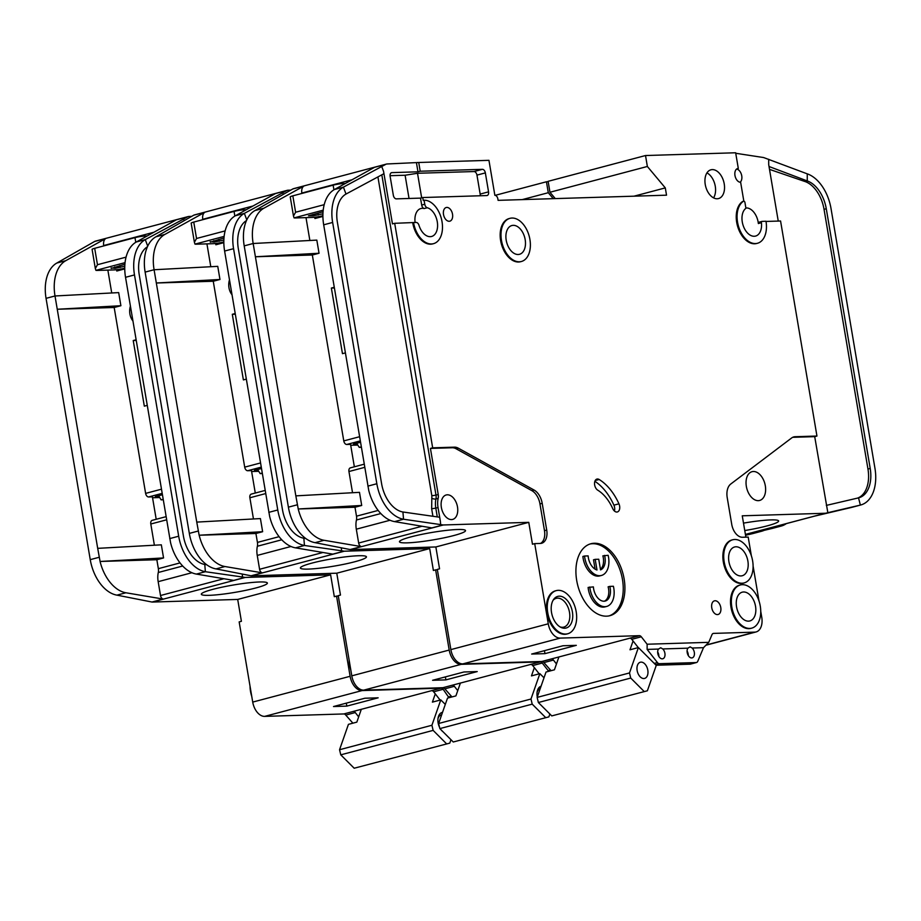 <?xml version="1.0" encoding="UTF-8"?>
<svg xmlns="http://www.w3.org/2000/svg" width="921" height="921" viewBox="0 0 921 921"><rect width="100%" height="100%" fill="white"/><g stroke="black" fill="none" stroke-linecap="round" stroke-linejoin="round"><path stroke-width="1.38" d="M537.047 692.511A8.37 5.261 -104.8 0 1 540.132 688.77A8.37 5.261 -104.8 0 1 540.167 688.77M537.265 697.036A10.603 6.654 -104.8 0 1 537.196 696.633A10.603 6.654 -104.8 0 1 537.162 691.74A10.603 6.654 -104.8 0 1 541.053 686.226M349.117 659.966A22.323 14.022 75.2 0 0 349.589 665.123A22.323 14.022 75.2 0 0 350.855 670.246M231.988 294.708A13.389 10.315 88.2 0 1 228.972 287.755A13.389 10.315 88.2 0 1 229.479 279.88M358.614 555.743A33.501 3.765 -9.6 0 1 366.408 556.721A33.501 3.765 -9.6 0 1 345.559 563.94A33.501 3.765 -9.6 0 1 308.224 569.097A33.501 3.765 -9.6 0 1 300.384 567.889A33.501 3.765 -9.6 0 1 322.223 560.693A33.501 3.765 -9.6 0 1 358.614 555.743M202.839 219.67L202.77 219.302A7.437 4.674 -104.8 0 1 204.934 212.233L164.859 234.429A37.197 23.359 75.2 0 0 154.083 269.738L217.747 266.353L219.969 279.477L213.258 281.262L244.698 467.143A3.719 2.337 75.2 0 0 247.68 470.723L261.161 467.154M206.926 243.869L210.805 266.745M246.275 379.141L243.386 379.901L232.299 314.303L235.177 313.531M223.826 242.66L215.859 244.779L215.641 243.478M258.352 471.31L251.64 471.517M255.278 493.046L251.479 470.608L247.68 470.723M261.391 468.536L254.415 470.378L257.857 470.274M344.293 551.207L251.375 575.809L336.775 573.196L429.693 548.582L344.293 551.207A3.719 2.337 -104.8 0 1 343.982 551.184L332.78 554.143L295.491 547.845A37.197 23.359 -104.8 0 1 269.669 516.543L224.609 251.053A37.197 23.359 -104.8 0 1 235.396 215.744L275.46 193.56L286.65 190.589A7.437 4.674 75.2 0 1 287.34 190.313L194.423 214.927A7.437 4.674 75.2 0 0 193.732 215.203L204.934 212.233M213.258 281.262L156.328 283L196.76 522.103L260.413 518.581L262.635 531.705L199.166 535.216A37.197 23.359 75.2 0 0 224.966 566.53L262.255 572.827A3.719 2.337 -104.8 0 1 259.584 569.282L257.247 555.421A17.856 11.213 -104.8 0 1 257.373 546.245A7.437 4.674 75.2 0 0 257.431 542.411L255.911 533.489L262.635 531.705M253.459 518.972L249.879 497.766L265.628 493.587M251.629 494.047A3.719 2.337 75.2 0 0 251.295 494.093A3.719 2.337 75.2 0 0 249.879 497.766M246.782 219.889L244.353 213.373A37.197 23.359 75.2 0 0 233.566 248.682L277.762 509.981A37.197 23.359 75.2 0 0 304.448 545.474L303.849 538.232A29.76 18.685 -104.8 0 1 282.505 509.831L238.309 248.543A29.76 18.685 -104.8 0 1 246.483 220.556M154.106 269.888L156.328 283L219.969 279.477M193.732 215.203L155.914 236.801A37.197 23.359 75.2 0 0 145.127 272.109L189.323 533.397A37.197 23.359 75.2 0 0 216.009 568.902L224.966 566.53M255.911 533.489L199.143 535.228L196.76 522.103M262.243 473.544L260.183 473.613L257.73 469.756M262.163 473.083L260.183 473.613M429.693 548.582L433.388 570.456L435.633 569.869L449.195 650.053L351.799 675.841L338.237 595.657L340.471 595.07L336.775 573.196M251.375 575.809A3.719 2.337 -104.8 0 1 251.065 575.786L216.009 568.902M343.982 551.184L341.564 550.77L341.323 547.868M290.691 190.129L288.008 190.221A7.437 4.674 75.2 0 0 287.34 190.313M235.292 314.211L232.299 314.303M449.195 650.053A14.886 9.348 75.2 0 0 461.145 664.34L540.143 661.923L452.407 685.189A3.719 2.337 -104.8 0 1 454.352 686.306L444.831 688.827L451.981 696.932M444.831 688.827A3.719 2.337 75.2 0 0 442.886 687.711L363.749 690.14L461.145 664.34M351.799 675.841A14.886 9.348 75.2 0 0 363.749 690.14M548.179 181.713L546.441 181.771L548.283 192.708L553.268 198.66M437.371 569.811L435.633 569.869M530.853 664.375L540.143 661.923M540.374 661.911A3.719 2.337 -104.8 0 1 542.227 663.039L532.718 665.561A3.719 2.337 75.2 0 0 530.864 664.432M548.053 671.49L548.053 670.465L542.227 663.039M548.053 670.465L550.459 670.396M341.564 550.77L304.448 545.474L295.491 547.845M303.849 538.232L305.784 538.509M283.265 194.354L282.678 192.788L286.65 190.589M235.396 215.744L244.353 213.373L282.678 192.788M753.113 533.489A37.197 23.359 -104.8 0 1 752.722 533.604A37.197 23.359 -104.8 0 1 752.33 533.696L745.561 535.297M764.039 530.381A37.197 23.359 75.2 0 1 761.679 531.233A37.197 23.359 75.2 0 1 761.287 531.325L761.218 531.049M752.33 533.696L761.287 531.325L745.503 535.009M454.352 686.306L457.737 690.646M463.942 671.985L432.594 680.285L445.879 679.882L477.228 671.582L463.942 671.985M522.207 199.615L548.283 192.708M495.187 195.344L546.441 181.771M532.718 665.561L539.199 673.838M210.172 241.67L214.052 242.073L213.822 240.692M210.253 242.188L223.964 238.009M223.849 240.036L214.052 242.073M223.826 241.935L223.366 242.05A7.437 0.84 -9.6 0 1 213.027 243.685L196.426 244.192A7.437 0.84 -9.6 0 1 194.987 244.123L194.4 242.258L196.53 238.481L225.127 230.906M224.125 236.409L194.987 244.123M534.353 667.644L531.463 675.887L539.867 673.654L544 677.798M460.408 683.037L455.907 695.896L447.502 698.118L438.626 723.492L439.858 728.603L453.259 741.992L548.858 716.883L453.259 741.992M439.858 728.603L532.211 704.139L545.612 717.528M438.626 723.492L530.991 699.027L532.211 704.139M549.86 713.994L548.858 716.883M530.991 699.027L539.867 673.654M244.56 210.667L244.399 209.781A7.437 0.84 170.4 0 0 234.061 211.404L193.755 222.076A7.437 0.84 170.4 0 0 191.165 223.17L194.4 242.258M244.399 209.781L246.275 209.723M445.373 676.9L445.879 679.882M437.97 718.76A8.37 5.261 -104.8 0 1 441.055 715.018A8.37 5.261 -104.8 0 1 441.631 714.915M439.559 727.36A10.603 6.654 -104.8 0 1 438.12 722.87A10.603 6.654 -104.8 0 1 438.085 717.989A10.603 6.654 -104.8 0 1 442.529 712.336M250.04 686.214A22.323 14.022 75.2 0 0 250.512 691.36A22.323 14.022 75.2 0 0 251.778 696.483M132.912 320.945A13.389 10.315 88.2 0 1 129.896 314.003A13.389 10.315 88.2 0 1 130.414 306.117M259.549 581.98A33.501 3.765 -9.6 0 1 267.343 582.958A33.501 3.765 -9.6 0 1 246.483 590.177A33.501 3.765 -9.6 0 1 209.148 595.334A33.501 3.765 -9.6 0 1 201.319 594.126A33.501 3.765 -9.6 0 1 223.147 586.942A33.501 3.765 -9.6 0 1 259.549 581.98M103.762 245.919L103.705 245.539A7.437 4.674 -104.8 0 1 105.857 238.47L65.794 260.666A37.197 23.359 75.2 0 0 55.007 295.975L118.682 292.602L120.893 305.714L114.181 307.499L145.622 493.391A3.719 2.337 75.2 0 0 148.615 496.96L162.084 493.391M107.861 270.106L111.729 292.982M147.199 405.378L144.321 406.149L133.223 340.54L136.101 339.78M124.749 268.897L116.783 271.016L116.564 269.715M159.275 497.547L152.564 497.754M156.202 519.283L152.402 496.845L148.615 496.96M162.315 494.773L155.338 496.626L158.78 496.511M245.228 577.444L152.31 602.058L237.699 599.433L330.616 574.831L245.228 577.444A3.719 2.337 -104.8 0 1 244.905 577.421L233.704 580.391L196.415 574.082A37.197 23.359 -104.8 0 1 170.592 542.78L125.532 277.302A37.197 23.359 -104.8 0 1 136.32 241.981L176.383 219.797L187.585 216.826A7.437 4.674 75.2 0 1 188.264 216.55L95.347 241.164A7.437 4.674 75.2 0 0 94.667 241.44L105.857 238.47M114.181 307.499L57.252 309.249L97.695 548.352L161.336 544.829L163.558 557.942L100.09 561.465L97.695 548.352M154.383 545.209L150.802 524.003L166.551 519.835M152.552 520.284A3.719 2.337 75.2 0 0 152.218 520.33A3.719 2.337 75.2 0 0 150.802 524.003M191.925 572.724L158.17 581.669A17.856 11.213 -104.8 0 1 158.297 572.482A7.437 4.674 75.2 0 0 158.354 568.66L156.846 559.726L163.558 557.942M147.705 246.126L145.276 239.61A37.197 23.359 75.2 0 0 134.489 274.93L178.686 536.218A37.197 23.359 75.2 0 0 205.371 571.711L204.784 564.469A29.76 18.685 -104.8 0 1 183.429 536.068L139.232 274.78A29.76 18.685 -104.8 0 1 147.406 246.793M55.03 296.125L57.252 309.249L120.893 305.714M94.667 241.44L56.837 263.038A37.197 23.359 75.2 0 0 46.05 298.346L90.246 559.646A37.197 23.359 75.2 0 0 116.932 595.139L125.889 592.767L163.178 599.064A3.719 2.337 -104.8 0 1 160.507 595.519L158.17 581.669M163.167 499.781L161.106 499.85L158.619 495.751M163.086 499.32L161.106 499.85M156.846 559.726L100.09 561.465M100.067 561.465A37.197 23.359 75.2 0 0 125.889 592.767M330.616 574.831L334.323 596.693L336.556 596.106L350.118 676.29L252.722 702.09L239.161 621.894L241.406 621.307L237.699 599.433M152.31 602.058A3.719 2.337 -104.8 0 1 151.988 602.035L116.932 595.139M244.905 577.421L242.488 577.018L242.258 574.117M191.614 216.377L188.932 216.458A7.437 4.674 75.2 0 0 188.264 216.55M136.216 340.448L133.223 340.54M350.118 676.29A14.886 9.348 75.2 0 0 362.068 690.577L441.067 688.16L353.33 711.426A3.719 2.337 -104.8 0 1 355.276 712.555L345.755 715.076L352.904 723.181M345.755 715.076A3.719 2.337 75.2 0 0 343.821 713.948L264.672 716.377L362.068 690.577M252.722 702.09A14.886 9.348 75.2 0 0 264.672 716.377M338.306 596.048L336.556 596.106M431.776 690.623L441.067 688.16M441.297 688.148A3.719 2.337 -104.8 0 1 443.151 689.276L433.641 691.798A3.719 2.337 75.2 0 0 431.788 690.669M448.976 697.727L443.151 689.276M448.976 696.713L451.382 696.633M242.488 577.018L205.371 571.711L196.415 574.082M204.784 564.469L206.707 564.746M184.188 220.591L183.601 219.025L187.585 216.826M136.32 241.981L145.276 239.61L183.601 219.025M355.276 712.555L358.672 716.883M364.866 698.233L333.517 706.534L346.803 706.119L378.151 697.819L364.866 698.233M433.641 691.798L440.123 700.075M111.096 267.907L114.975 268.322L114.745 266.94M111.188 268.437L124.899 264.246M124.784 266.273L114.975 268.322M124.749 268.172L124.3 268.299A7.437 0.84 -9.6 0 1 113.951 269.922L97.35 270.429A7.437 0.84 -9.6 0 1 95.922 270.36L95.324 268.495L97.465 264.718L126.05 257.143M125.049 262.646L95.922 270.36M435.276 693.881L432.398 702.124L440.791 699.902L445.304 704.404M442.978 731.735A10.603 6.654 -104.8 0 1 441.286 730.088A10.603 6.654 -104.8 0 1 441.09 729.846M361.331 709.274L356.83 722.133L348.437 724.355L339.55 749.729L340.782 754.84L354.182 768.229L449.782 743.12L354.182 768.229M340.782 754.84L433.135 730.388L446.535 743.777M339.55 749.729L431.914 725.264L433.135 730.388M450.968 739.713L449.782 743.12M431.914 725.264L440.791 699.902M145.483 236.916L145.334 236.018A7.437 0.84 170.4 0 0 134.984 237.641L94.69 248.313A7.437 0.84 170.4 0 0 92.1 249.418L95.324 268.495M145.334 236.018L147.199 235.96M346.308 703.149L346.803 706.119M687.089 651.032A5.584 3.5 -104.8 0 1 688.171 653.991A5.584 3.5 -104.8 0 1 688.286 655.533M687.895 648.165A5.584 3.5 75.2 0 0 687.204 652.575A5.584 3.5 75.2 0 0 692.189 657.87A5.584 3.5 75.2 0 0 694.319 652.356A5.584 3.5 75.2 0 0 692.155 648.027L690.128 646.864L687.895 648.165L662.74 648.937L660.714 647.762L658.48 649.063L647.129 649.409L647.129 644.228L641.304 636.791A3.719 2.337 75.2 0 0 639.358 635.674L560.221 638.103L462.826 663.891L541.824 661.474L629.849 638.195A3.719 2.337 -104.8 0 1 631.783 639.312L638.276 647.601M657.675 651.941A5.584 3.5 -104.8 0 1 658.757 654.889A5.584 3.5 -104.8 0 1 658.872 656.443M658.48 649.063A5.584 3.5 75.2 0 0 657.79 653.484A5.584 3.5 75.2 0 0 662.775 658.768A5.584 3.5 75.2 0 0 664.904 653.265A5.584 3.5 75.2 0 0 662.74 648.937M747.887 561.073A14.886 9.348 -104.8 0 1 742.211 575.752A14.886 9.348 -104.8 0 1 728.914 561.66A14.886 9.348 -104.8 0 1 734.59 546.982A14.886 9.348 -104.8 0 1 747.887 561.073M755.531 606.271A14.886 9.348 -104.8 0 1 749.855 620.95A14.886 9.348 -104.8 0 1 736.558 606.847A14.886 9.348 -104.8 0 1 742.234 592.18A14.886 9.348 -104.8 0 1 755.531 606.271M589.785 586.999A18.604 11.685 75.2 0 0 590.039 588.818A18.604 11.685 75.2 0 0 606.663 606.444L604.982 606.881A18.604 11.685 75.2 0 1 588.358 589.267A18.604 11.685 75.2 0 1 588.116 587.448L593.377 586.884A13.021 8.174 75.2 0 0 593.596 588.715A13.021 8.174 75.2 0 0 605.235 601.045A13.021 8.174 75.2 0 0 610.197 588.208A13.021 8.174 75.2 0 0 609.806 586.389L608.125 586.827A13.021 8.174 -104.8 0 1 608.528 588.646A13.021 8.174 -104.8 0 1 604.372 601.194M606.663 606.444A18.604 11.685 75.2 0 0 613.766 588.093A18.604 11.685 75.2 0 0 613.398 586.274L609.806 586.389M601.425 575.464L599.744 575.901A18.604 11.685 75.2 0 1 583.12 558.287A18.604 11.685 75.2 0 1 582.866 556.468L584.547 556.019A18.604 11.685 75.2 0 0 584.8 557.838A18.604 11.685 75.2 0 0 601.425 575.464A18.604 11.685 75.2 0 0 608.516 557.113A18.604 11.685 75.2 0 0 608.148 555.294L602.887 555.847A13.021 8.174 -104.8 0 1 600.457 569.362M584.547 556.019L588.139 555.904A13.021 8.174 75.2 0 0 588.358 557.735A13.021 8.174 75.2 0 0 596.992 569.995L595.185 559.358L598.742 559.243L600.55 569.88A13.021 8.174 75.2 0 0 604.567 555.409M572.402 611.878A16.371 10.281 -104.8 0 1 561.05 627.431A16.371 10.281 -104.8 0 1 551.529 612.523A16.371 10.281 -104.8 0 1 553.625 599.433A16.371 10.281 -104.8 0 1 564.285 597.764A16.371 10.281 -104.8 0 1 572.402 611.878M553.061 600.331A14.886 9.348 -104.8 0 1 556.215 598.328A14.886 9.348 -104.8 0 1 569.512 612.43A14.886 9.348 -104.8 0 1 563.836 627.097A14.886 9.348 -104.8 0 1 560.095 626.925M525.177 239.621A14.886 9.348 -104.8 0 1 519.502 254.3A14.886 9.348 -104.8 0 1 506.205 240.208A14.886 9.348 -104.8 0 1 511.88 225.53A14.886 9.348 -104.8 0 1 525.177 239.621M647.808 670.166A8.37 5.261 -104.8 0 1 644.619 678.42A8.37 5.261 -104.8 0 1 637.136 670.5A8.37 5.261 -104.8 0 1 640.325 662.234A8.37 5.261 -104.8 0 1 647.808 670.166M413.552 222.525A22.323 14.022 75.2 0 0 433.503 243.674A22.323 14.022 75.2 0 0 442.022 221.662A22.323 14.022 75.2 0 0 424.086 200.225L423.246 200.444L422.762 197.531L486.806 195.563A3.719 2.337 75.2 0 0 487.14 195.517A3.719 2.337 75.2 0 0 488.556 191.856L485.355 172.895A3.719 2.337 75.2 0 0 482.362 169.326L420.218 171.225L418.733 162.487L387.085 163.973A7.437 4.674 75.2 0 0 386.417 164.076L293.5 188.678A7.437 4.674 75.2 0 0 292.809 188.955L254.979 210.552A37.197 23.359 75.2 0 0 244.203 245.872L288.388 507.16A37.197 23.359 75.2 0 0 315.086 542.665L350.13 549.549A3.719 2.337 -104.8 0 0 350.452 549.572L435.852 546.959L439.547 568.821L437.314 569.42L450.876 649.604L548.271 623.805L534.71 543.62L540.397 543.448A13.389 8.416 75.2 0 0 541.606 543.275A13.389 8.416 75.2 0 0 546.717 530.07L542.193 503.315A14.886 9.348 75.2 0 0 534.099 490.053L458.336 448.182A14.886 9.348 75.2 0 0 454.479 447.157L432.663 447.825L394.695 223.308L416.165 222.445A3.719 2.337 75.2 0 1 418.986 225.3A14.886 9.348 75.2 0 0 431.604 236.478A14.886 9.348 75.2 0 0 437.279 221.8A14.886 9.348 75.2 0 0 427.275 207.755L424.19 208.56A14.886 9.348 75.2 0 0 420.897 208.526A14.886 9.348 75.2 0 0 415.118 222.479M761.897 221.443L759.077 222.191A1.485 0.933 75.2 0 0 758.363 223.538A14.886 9.348 75.2 0 0 758.179 222.214A14.886 9.348 75.2 0 0 745.86 207.95M761.437 222.721A14.886 9.348 -104.8 0 1 755.577 236.075A14.886 9.348 -104.8 0 1 742.28 221.984A14.886 9.348 -104.8 0 1 745.918 208.284L744.962 202.597A1.485 0.933 75.2 0 0 743.454 201.262A22.323 14.022 75.2 0 0 738.861 227.429A22.323 14.022 75.2 0 0 757.476 243.271A22.323 14.022 75.2 0 0 765.996 221.247L762.162 221.374A1.485 0.933 75.2 0 0 761.437 222.721L758.363 223.538M746.344 486.369A14.886 9.348 75.2 0 0 759.641 500.46A14.886 9.348 75.2 0 0 765.316 485.781A14.886 9.348 75.2 0 0 752.02 471.69A14.886 9.348 75.2 0 0 746.344 486.369M509.969 218.335L509.14 218.565A22.323 14.022 75.2 0 0 500.621 240.577A22.323 14.022 75.2 0 0 520.561 261.714L521.401 261.495A22.323 14.022 75.2 0 0 529.92 239.483A22.323 14.022 75.2 0 0 509.969 218.335A22.323 14.022 75.2 0 0 501.461 240.358A22.323 14.022 75.2 0 0 521.401 261.495M711.76 607.802A7.069 4.444 75.2 0 0 718.069 614.503A7.069 4.444 75.2 0 0 720.775 607.526A7.069 4.444 75.2 0 0 714.454 600.837A7.069 4.444 75.2 0 0 711.76 607.802M556.249 590.626L555.409 590.845A22.323 14.022 75.2 0 0 546.89 612.856A22.323 14.022 75.2 0 0 566.841 634.005L567.681 633.775A22.323 14.022 75.2 0 0 576.201 611.763A22.323 14.022 75.2 0 0 556.249 590.626A22.323 14.022 75.2 0 0 547.73 612.638A22.323 14.022 75.2 0 0 567.681 633.775M576.696 580.437A37.197 23.359 75.2 0 0 609.944 615.677A37.197 23.359 75.2 0 0 624.139 578.987A37.197 23.359 75.2 0 0 590.891 543.747A37.197 23.359 75.2 0 0 576.696 580.437M590.062 544A37.197 23.359 -104.8 0 1 622.458 579.424A37.197 23.359 -104.8 0 1 609.103 615.873M705.244 184.476A14.886 9.348 75.2 0 0 718.553 198.568A14.886 9.348 75.2 0 0 724.228 183.889A14.886 9.348 75.2 0 0 710.931 169.798A14.886 9.348 75.2 0 0 705.244 184.476M706.948 172.883A14.886 9.348 -104.8 0 1 715.272 186.261A14.886 9.348 -104.8 0 1 713.568 197.865M740.323 584.985L739.482 585.203A22.323 14.022 75.2 0 0 730.975 607.215A22.323 14.022 75.2 0 0 750.914 628.364L751.755 628.134A22.323 14.022 75.2 0 0 760.274 606.122A22.323 14.022 75.2 0 0 740.323 584.985A22.323 14.022 75.2 0 0 731.815 606.997A22.323 14.022 75.2 0 0 751.755 628.134M443.508 214.478A7.069 4.444 75.2 0 0 449.828 221.178A7.069 4.444 75.2 0 0 452.522 214.202A7.069 4.444 75.2 0 0 446.201 207.513A7.069 4.444 75.2 0 0 443.508 214.478M619.626 506.101A5.952 3.742 75.2 0 0 618.947 503.822A49.101 30.842 75.2 0 0 599.157 479.496A5.952 3.742 75.2 0 0 596.923 479.081A5.952 3.742 75.2 0 0 594.552 484.101A5.952 3.742 75.2 0 0 597.741 490.168A37.197 23.359 -104.8 0 1 612.73 508.599A5.952 3.742 75.2 0 0 617.358 511.961A5.952 3.742 75.2 0 0 619.626 506.101M594.862 481.303A49.101 30.842 -104.8 0 1 613.904 505.157A5.952 3.742 -104.8 0 1 614.595 507.425A5.952 3.742 -104.8 0 1 614.411 511.005M732.679 539.787L731.838 540.005A22.323 14.022 75.2 0 0 723.33 562.017A22.323 14.022 75.2 0 0 743.27 583.166L744.11 582.935A22.323 14.022 75.2 0 0 752.63 560.924A22.323 14.022 75.2 0 0 732.679 539.787A22.323 14.022 75.2 0 0 724.171 561.798A22.323 14.022 75.2 0 0 744.11 582.935M740.104 182.254A7.069 4.444 75.2 0 0 741.739 175.819A7.069 4.444 75.2 0 0 736.604 169.061M418.733 162.487L488.947 160.335L494.865 195.321A3.719 2.337 -104.8 0 1 497.858 198.89L498.1 200.352L666.528 195.183L665.296 187.896L647.359 166.471L645.517 155.534L735.649 152.771L738.308 168.439A7.069 4.444 75.2 0 0 737.663 168.531A7.069 4.444 75.2 0 0 734.97 175.508A7.069 4.444 75.2 0 0 740.645 182.289L743.834 201.169M412.712 222.755A22.323 14.022 75.2 0 0 432.663 243.892L433.503 243.674M744.755 530.542A33.501 3.765 170.4 0 0 778.602 520.883A33.501 3.765 170.4 0 0 770.819 519.905A33.501 3.765 170.4 0 0 743.5 523.128M441.366 507.436A12.652 7.944 75.2 0 0 452.66 519.421A12.652 7.944 75.2 0 0 457.495 506.941A12.652 7.944 75.2 0 0 446.19 494.968A12.652 7.944 75.2 0 0 441.366 507.436M457.691 529.506A33.501 3.765 170.4 0 0 421.3 534.456A33.501 3.765 170.4 0 0 399.461 541.652A33.501 3.765 170.4 0 0 407.301 542.849A33.501 3.765 170.4 0 0 444.636 537.703A33.501 3.765 170.4 0 0 465.485 530.484A33.501 3.765 170.4 0 0 457.691 529.506M309.87 240.508L306.002 217.632M301.915 193.433L301.846 193.053A7.437 4.674 75.2 0 1 304.011 185.996L263.936 208.181A37.197 23.359 -104.8 0 0 253.16 243.501L316.824 240.116L319.046 253.24L312.334 255.013L343.775 440.906A3.719 2.337 -104.8 0 0 346.757 444.475L350.556 444.359L354.355 466.797M334.254 287.294L331.364 288.054L342.462 353.664L345.352 352.904M314.706 217.229L314.936 218.53L322.903 216.423M350.705 445.28L357.429 445.073M356.934 444.037L353.491 444.141L360.468 442.299M364.704 467.35L348.944 471.529A3.719 2.337 -104.8 0 1 350.371 467.856A3.719 2.337 -104.8 0 1 350.705 467.81M361.711 505.468L354.988 507.241L356.496 516.174A7.437 4.674 -104.8 0 1 356.45 519.997A17.856 11.213 -104.8 0 0 356.312 529.184L358.66 543.033A3.719 2.337 75.2 0 0 361.331 546.59L324.042 540.282A37.197 23.359 -104.8 0 1 298.22 508.979L361.711 505.468L359.489 492.344L295.837 495.866L255.405 256.763L312.334 255.013M348.944 471.529L352.536 492.723M386.417 164.076A7.437 4.674 75.2 0 0 385.726 164.352L374.536 167.311L334.461 189.507A37.197 23.359 75.2 0 0 323.685 224.816L368.722 490.306A37.197 23.359 75.2 0 0 394.568 521.608L431.857 527.906L443.047 524.947L403.525 519.237L394.568 521.608M319.046 253.24L255.405 256.763L253.183 243.639M295.837 495.866L298.231 508.979L354.988 507.241M385.726 164.352L343.418 187.136A37.197 23.359 75.2 0 0 332.642 222.445L376.839 483.744A37.197 23.359 75.2 0 0 403.525 519.237L402.926 511.995L439.651 517.234L440.388 521.39L438.039 507.54A17.856 11.213 -104.8 0 1 438.166 498.353A7.437 4.674 75.2 0 0 438.223 494.531L430.429 448.423L452.246 447.756A14.886 9.348 -104.8 0 1 456.091 448.769L531.854 490.64A14.886 9.348 -104.8 0 1 539.959 503.914L544.484 530.657A13.389 8.416 -104.8 0 1 540.454 543.448M361.308 447.307L359.259 447.364L356.795 443.519M359.259 447.364L361.239 446.846M350.452 549.572L443.369 524.97L528.769 522.345L435.852 546.959M440.388 521.39L440.641 524.533M534.71 543.62L532.465 544.219L528.769 522.345M334.369 287.962L331.364 288.054M402.926 511.995A29.76 18.685 75.2 0 1 381.582 483.594L337.385 222.295A29.76 18.685 75.2 0 1 346.008 194.055L343.418 187.136L334.461 189.507M394.695 223.308L392.45 223.895L383.573 171.41L383.93 173.689L346.008 194.055M432.663 447.825L430.429 448.423M742.982 201.388A1.485 0.933 75.2 0 0 742.614 201.492A22.323 14.022 75.2 0 0 738.02 227.648A22.323 14.022 75.2 0 0 756.636 243.489L757.476 243.271M548.271 623.805A14.886 9.348 75.2 0 0 560.221 638.103M656.063 665.238L690.036 664.191L696.195 662.567A3.719 2.337 -104.8 0 0 696.529 662.51A3.719 2.337 -104.8 0 0 697.738 661.336L703.506 647.682L708.744 642.34L647.129 644.228M708.744 642.34L712.002 634.627A3.719 2.337 75.2 0 1 713.222 633.452A3.719 2.337 75.2 0 1 713.556 633.395L712.9 633.567M706.131 645.011L754.736 632.14L713.556 633.395M754.736 632.14A14.886 9.348 75.2 0 0 756.083 631.944A14.886 9.348 75.2 0 0 761.759 617.266L760.746 611.279M759.008 600.999L753.102 566.081M751.363 555.8L748.197 537.081L742.499 537.254A13.389 8.416 75.2 0 1 731.746 524.394L727.222 497.651A14.886 9.348 75.2 0 1 730.767 484.02L791.657 437.959A14.886 9.348 75.2 0 1 793.787 436.911A14.886 9.348 75.2 0 1 795.134 436.715L792.889 437.314L814.705 436.646L827.841 512.686L814.383 516.186L851.407 507.459A37.197 23.359 75.2 0 0 851.798 507.356A37.197 23.359 75.2 0 0 852.19 507.252M766.03 221.443L780.571 221.005L816.95 436.047L795.134 436.715M450.876 649.604A14.886 9.348 75.2 0 0 462.826 663.891M551.057 670.695L543.908 662.59L553.429 660.069A3.719 2.337 75.2 0 0 551.575 658.952L542.055 661.474A3.719 2.337 -104.8 0 1 543.908 662.59M647.359 166.471L549.964 192.259L555.271 198.602M549.964 192.259L548.122 181.322L645.517 155.534M416.499 163.075L417.973 171.824L391.886 172.618A3.719 2.337 75.2 0 0 391.552 172.676A3.719 2.337 75.2 0 0 390.124 176.337L393.336 195.298A3.719 2.337 75.2 0 0 396.318 198.867L420.517 198.119L421.691 205.049A3.719 2.337 75.2 0 0 424.19 208.56M381.755 166.551L383.573 171.41M825.584 513.216A3.719 2.337 75.2 0 1 825.285 513.262L742.257 515.806L745.872 537.15M851.407 507.459L860.364 505.088A37.197 23.359 75.2 0 0 860.755 504.984A37.197 23.359 75.2 0 0 874.95 468.294L831.03 208.595A37.197 23.359 75.2 0 0 807.257 173.85L763.946 157.664A7.437 4.674 -104.8 0 0 763.313 157.503L735.787 153.289M814.406 516.174L745.411 534.456L780.881 526.133A37.197 23.359 -104.8 0 0 781.273 526.041A37.197 23.359 -104.8 0 0 786.327 523.612M769.507 169.372L805.023 181.541A29.76 18.685 -104.8 0 1 824.042 209.332L826.275 208.745L870.207 468.444L867.962 469.042A29.76 18.685 -104.8 0 1 857.486 498.123M827.841 512.686L860.364 505.088L858.533 497.87A29.76 18.685 75.2 0 0 858.844 497.8A29.76 18.685 75.2 0 0 870.207 468.444M826.275 208.745A29.76 18.685 75.2 0 0 807.268 180.942L807.257 173.85M745.469 534.79L771.925 528.504A37.197 23.359 75.2 0 0 772.316 528.412A37.197 23.359 75.2 0 0 772.696 528.309M824.042 209.332L867.962 469.042M805.023 181.541L807.268 180.942L769.012 166.505M778.245 221.075L768.701 164.606L768.69 159.287M826.333 505.399L858.533 497.87M816.95 436.047L814.705 436.646M703.506 647.682L692.155 648.027M696.195 662.567L659.367 663.696A3.719 2.337 -104.8 0 1 657.433 662.567L647.129 649.409M531.67 654.048L563.019 645.748L576.304 645.345L544.956 653.645L531.67 654.048M420.517 198.119L422.762 197.531M424.086 200.225L424.765 204.232A3.719 2.337 75.2 0 0 427.275 207.755M421.668 197.819L417.512 173.275L473.97 171.548A3.719 2.337 -104.8 0 1 476.963 175.117L480.163 194.078A3.719 2.337 -104.8 0 1 480.175 195.77M417.973 171.824L420.218 171.225M390.055 175.692L405.102 175.232L409.039 198.476M417.512 173.275L405.102 175.232M634.005 196.185L665.296 187.896M737.065 168.773L738.308 168.439M553.429 660.069L556.468 663.949M323.041 211.761L308.466 215.836L313.128 215.836L322.926 213.799M324.204 204.669L295.606 212.244L293.477 216.021L294.064 217.886L323.202 210.172M294.064 217.886A7.437 0.84 170.4 0 0 295.491 217.955L312.104 217.437A7.437 0.84 170.4 0 0 322.442 215.813L322.891 215.698M558.92 656.949L554.419 669.809L546.026 672.031L537.139 697.404L538.371 702.516L551.771 715.905L647.371 690.785L656.247 665.411L638.38 647.567L629.987 649.789L633.072 640.958M638.38 647.567L629.504 672.94L630.724 678.052L644.124 691.441M630.724 678.052L538.371 702.516M629.504 672.94L537.139 697.404M647.371 690.785L551.771 715.905M293.477 216.021L290.242 196.933A7.437 0.84 -9.6 0 1 292.832 195.839L333.137 185.167A7.437 0.84 -9.6 0 1 343.475 183.532L345.352 183.475M595.185 559.358L593.504 559.795L595.093 569.132M690.036 664.191A3.719 2.337 75.2 0 0 690.37 664.145A3.719 2.337 75.2 0 0 690.692 664.018M544.956 653.645L544.449 650.663M244.698 467.143L260.447 462.975M202.77 219.302L252.999 205.993M279.109 536.667L257.431 542.411M268.805 512.352L277.762 509.981M224.609 251.053L233.566 248.682M154.083 269.738L145.127 272.109M189.323 533.397L198.28 531.026M322.972 552.485L259.584 569.282M262.255 572.827L251.065 575.786M281.78 539.775L257.373 546.245M164.859 234.429L155.914 236.801M290.99 546.487L257.247 555.421M452.407 685.189L442.886 687.711M234.855 216.055L234.061 211.404M196.53 238.481L193.755 222.076M218.899 239.345L219.221 241.267M145.622 493.391L161.382 489.212M103.705 245.539L153.922 232.23M180.032 562.915L158.354 568.66M169.729 538.589L178.686 536.218M125.532 277.302L134.489 274.93M55.007 295.975L46.05 298.346M90.246 559.646L99.203 557.274M223.895 578.733L160.507 595.519M163.178 599.064L151.988 602.035M182.703 566.024L158.297 572.482M65.794 260.666L56.837 263.038M353.33 711.426L343.821 713.948M135.778 242.304L134.984 237.641M97.465 264.718L94.69 248.313M119.822 265.593L120.144 267.504M618.947 503.822L613.904 505.157M352.075 179.756L301.846 193.053M359.524 436.738L343.775 440.906M360.238 440.906L346.757 444.475M356.496 516.174L378.186 510.43M253.16 243.501L244.203 245.872M297.345 504.789L288.388 507.16M376.839 483.744L367.882 486.115M323.685 224.816L332.642 222.445M358.66 543.033L422.048 526.248M350.13 549.549L361.331 546.59M356.45 519.997L380.845 513.538M324.042 540.282L315.086 542.665M254.979 210.552L263.936 208.181M304.011 185.996L292.809 188.955M438.039 507.54L435.806 508.139A17.856 11.213 -104.8 0 1 435.932 498.952L438.166 498.353M438.223 494.531L435.99 495.13A7.437 4.674 -104.8 0 1 435.932 498.952A2.982 1.485 -167.2 0 1 431.811 498.077L431.661 508.783L435.806 508.139L437.279 516.9M377.921 176.913L431.845 495.774L435.99 495.13L381.812 174.829M452.246 447.756L454.479 447.157M456.091 448.769L458.336 448.182M531.854 490.64L534.099 490.053M539.959 503.914L542.193 503.315M544.484 530.657L546.717 530.07M356.312 529.184L390.067 520.25M431.845 495.774L431.811 498.077M431.661 508.783L432.928 516.278M742.614 201.492L743.454 201.262M825.285 513.262L745.411 534.41M771.925 528.504L780.881 526.133M631.783 639.312L641.304 636.791M654.244 663.408L657.433 662.567M629.849 638.195L639.358 635.674M424.765 204.232L421.691 205.049M480.163 194.078L488.556 191.856M485.355 172.895L476.963 175.117M473.97 171.548L482.362 169.326M391.886 172.618L391.229 172.791M595.185 480.543L599.157 479.496M312.898 214.455L313.128 215.836M295.606 212.244L292.832 195.839M333.92 189.818L333.137 185.167M343.625 184.43L343.475 183.532M318.298 215.019L317.975 213.108M655.533 664.709L659.367 663.696M251.295 494.093L265.098 490.444M761.679 531.233L752.722 533.604M152.218 520.33L166.022 516.681M364.175 464.196L350.371 467.856M851.798 507.356L860.755 504.984M772.316 528.412L781.273 526.041M705.912 645.23L756.083 631.944M742.787 201.411L743.627 201.192M758.95 222.203L762.024 221.385M696.529 662.51L690.37 664.145"/></g></svg>
